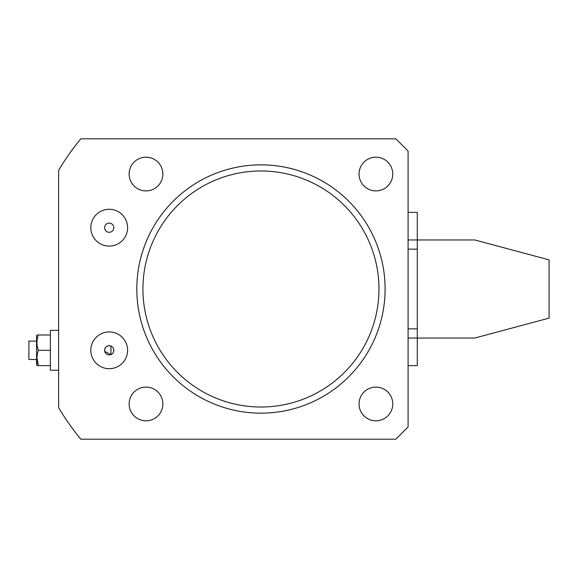 <?xml version="1.0" encoding="UTF-8"?>
<svg xmlns="http://www.w3.org/2000/svg" width="578" height="578" viewBox="0 0 578 578"><rect width="100%" height="100%" fill="white"/><g stroke="black" fill="none" stroke-linecap="round" stroke-linejoin="round"><path stroke-width="0.87" d="M104.618 350.311A4.595 4.595 0 0 0 109.213 354.906A4.595 4.595 0 0 0 113.815 350.311A4.595 4.595 0 0 0 109.213 345.709A4.595 4.595 0 0 0 104.618 350.311C105.232 346.663 107.342 345.247 110.962 346.056L110.962 354.56L104.755 351.424M90.818 350.311A18.395 18.395 0 0 0 109.213 368.699A18.395 18.395 0 0 0 127.608 350.311A18.395 18.395 0 0 0 109.213 331.916A18.395 18.395 0 0 0 90.818 350.311M90.818 227.689A18.395 18.395 0 0 0 109.213 246.084A18.395 18.395 0 0 0 127.608 227.689A18.395 18.395 0 0 0 109.213 209.301A18.395 18.395 0 0 0 90.818 227.689M104.618 227.689A4.595 4.595 0 0 0 109.213 232.291A4.595 4.595 0 0 0 113.815 227.689A4.595 4.595 0 0 0 109.213 223.094A4.595 4.595 0 0 0 104.618 227.689M392.765 174.05A16.863 16.863 0 0 1 375.902 190.906A16.863 16.863 0 0 1 359.046 174.05A16.863 16.863 0 0 1 375.902 157.187A16.863 16.863 0 0 1 392.765 174.05M162.859 174.05A16.863 16.863 0 0 1 145.996 190.906A16.863 16.863 0 0 1 129.14 174.05A16.863 16.863 0 0 1 145.996 157.187A16.863 16.863 0 0 1 162.859 174.05M162.859 403.95A16.863 16.863 0 0 1 145.996 420.813A16.863 16.863 0 0 1 129.14 403.95A16.863 16.863 0 0 1 145.996 387.094A16.863 16.863 0 0 1 162.859 403.95M392.765 403.95A16.863 16.863 0 0 1 375.902 420.813A16.863 16.863 0 0 1 359.046 403.95A16.863 16.863 0 0 1 375.902 387.094A16.863 16.863 0 0 1 392.765 403.95M378.973 289A118.02 118.02 0 0 0 260.953 170.98A118.02 118.02 0 0 0 142.932 289A118.02 118.02 0 0 0 260.953 407.02A118.02 118.02 0 0 0 378.973 289M136.805 289A124.147 124.147 0 0 1 260.953 164.853A124.147 124.147 0 0 1 385.1 289A124.147 124.147 0 0 1 260.953 413.147A124.147 124.147 0 0 1 136.805 289M408.09 426.947L408.09 151.053L395.829 138.792L80.869 138.792A234.502 234.502 0 0 0 58.631 170.423L58.631 407.577A234.502 234.502 0 0 0 80.869 439.208L395.829 439.208L408.09 426.947M408.09 239.957L417.287 239.957L417.287 212.364L408.09 212.364M408.09 328.853L417.287 328.853L417.287 338.043L408.09 338.043M408.09 365.636L417.287 365.636L417.287 338.043L474.74 338.043L549.1 318.124L549.1 259.876L474.74 239.957L417.287 239.957L417.287 328.853M417.287 249.147L408.09 249.147M36.566 359.502L28.9 359.502L28.9 341.114L36.566 341.114M37.028 334.98L36.566 335.674L36.566 364.942L36.963 365.636M37.866 334.98L38.336 334.98C36.537 334.98 36.537 334.98 38.336 334.98C36.537 340.081 36.537 345.189 38.336 350.311L50.358 350.311L50.358 330.385L58.631 330.385M58.631 370.231L50.358 370.231L50.358 350.311M37.866 365.636L38.336 365.636C36.537 365.636 36.537 365.636 38.336 365.636L50.358 365.636M38.336 350.311C36.537 355.405 36.537 360.513 38.336 365.636L36.963 357.905M38.336 334.98L50.358 334.98"/></g></svg>
